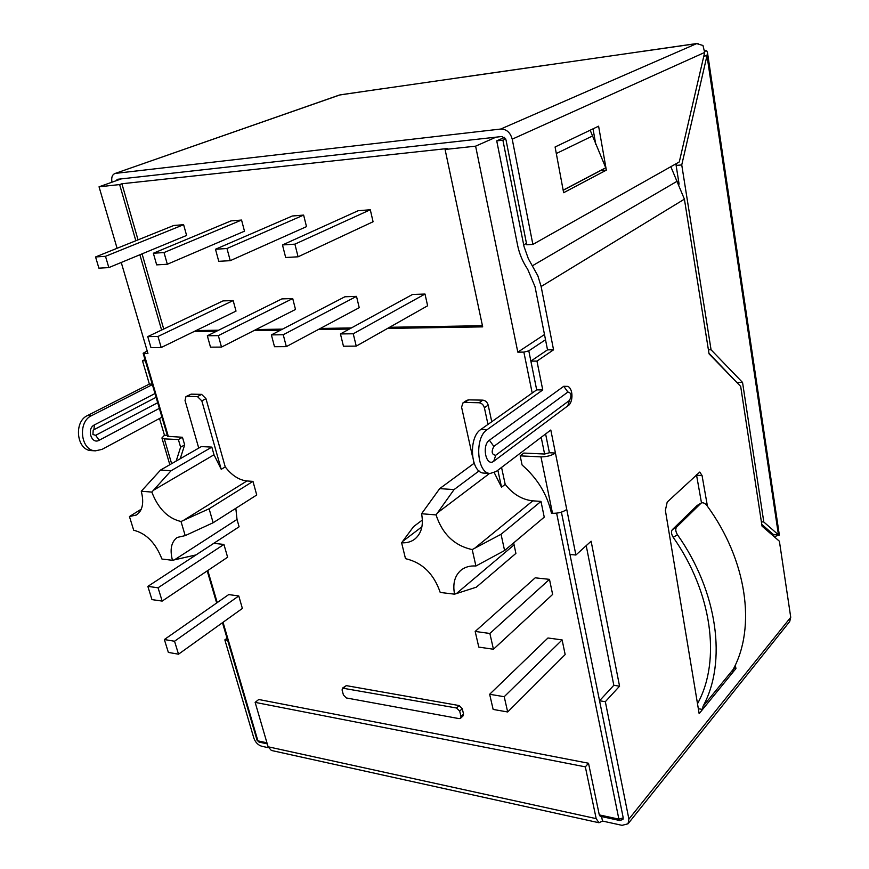 <?xml version="1.0" encoding="UTF-8"?>
<svg xmlns="http://www.w3.org/2000/svg" width="869" height="869" viewBox="0 0 869 869"><rect width="100%" height="100%" fill="white"/><g stroke="black" fill="none" stroke-linecap="round" stroke-linejoin="round"><path stroke-width="1.3" d="M268.456 747.731L261.688 746.243C258.039 745.059 255.432 742.354 253.857 738.139L224.854 639.866L227.048 638.259M167.304 435.358L164.458 435.228L159.516 418.489M152.216 384.12L149.359 384.076L87.519 415.534C73.376 421.726 76.635 450.49 91.419 450.609L95.416 450.837L102.021 449.382L161.949 417.185M149.359 384.076L142.483 360.776L144.982 359.56M152.368 384.63L91.517 415.675C77.384 421.878 80.643 450.718 95.416 450.837M698.328 708.746L702.597 709.419L699.154 713.655L665.372 510.342L667.207 502.076L699.784 472.052L702.054 475.528L707.453 506.301M733.773 668.261L735.934 668.554L735.315 665.067M735.934 668.554L702.597 709.419L703.021 706.323C727.038 662.406 717.946 592.093 677.483 534.761L673.203 537.314C671.27 534.12 670.987 531.556 672.356 529.634L697.079 505.541M504.607 137.345L496.731 140.854L517.598 245.275C519.358 253.889 522.725 261.906 527.711 269.303L535.032 286.727L547.513 349.838L530.872 361.102L536.684 389.866L480.883 429.438C467.989 437.324 470.607 473.257 483.99 473.094L490.203 473.453L496.166 471.509L550.805 430.014L575.897 555.019L591.116 541.213L619.564 686.184L605.335 701.707L628.906 819.098L790.736 617.283L779.395 541.224L762.048 526.158L740.681 386.423L709.05 353.868L684.403 199.153L670.835 166.696M684.403 199.153L541.126 286.509L553.553 349.816L536.966 361.102L542.756 389.953L487.118 429.655C474.257 437.574 476.864 473.616 490.203 473.453M493.831 446.394L489.399 440.203L563.753 386.292L567.968 386.379C573.714 389.475 572.932 403.488 567.739 405.91L569.51 400.392L495.743 455.258C491.778 454.769 491.148 451.815 493.831 446.394L567.891 392.049L563.753 386.292M489.399 440.203C481.469 445.362 486.021 467.207 493.733 461.265L567.739 405.91L494.189 460.928M701.489 502.901L696.449 474.55M586.217 545.656L613.818 685.293L599.556 700.762L623.225 817.87L622.932 819.445L620.955 819.956M556.627 513.166L618.88 819.141L619.803 820.532L622.932 819.445L623.225 817.87L561.407 512.134L569.966 554.465L575.897 555.019M545.602 433.957L549.404 452.749L555.421 453.031C551.587 455.584 546.764 456.855 540.952 456.866L520.173 455.867L523.855 453.064L544.602 454.031L549.404 452.749L545.602 433.957M673.203 537.314C712.145 592.625 720.998 660.386 697.948 702.88L697.525 703.857M732.741 672.465L733.132 669.488C756.269 627.179 746.949 560.081 706.942 505.584C704.944 503.162 703.043 502.304 701.24 503.01L676.625 527.059C675.256 528.982 675.55 531.556 677.483 534.761M775.007 537.411L774.866 536.445M628.906 819.098L628.026 823.79L622.041 825.344L602.499 821.053L601.565 816.567M260.342 741.681L267.044 743.136M698.003 43.537L696.677 43.613L702.967 45.481L704.672 52.444L512.221 139.159L532.871 244.417L526.733 244.765L505.997 139.844L502.163 136.476L117.38 179.307L116.088 180.752M461.754 77.341L340.181 94.84L114.827 173.561L339.366 95.047L381.339 88.866M541.126 286.509L537.857 275.788L528.352 258.723L524.018 246.503L502.901 140.181L505.715 138.921M590.236 130.176L590.377 130.958M258.734 699.502L255.138 702.369L585.337 766.86L588.519 763.243L258.734 699.502M255.138 702.369L268.108 746.786L596.177 818.631L585.337 766.86M596.177 818.631L598.98 822.747L602.499 821.053M268.108 746.786L271.367 750.458L598.98 822.747M623.225 817.87L618.88 819.141L599.284 814.894L588.519 763.243M599.284 814.894L600.218 816.273L601.381 815.709M142.483 360.776L145.34 360.776M545.515 339.736L528.797 350.848L536.684 389.866L542.756 389.953M536.966 361.102L530.872 361.102M790.736 617.283L789.715 621.531L628.026 823.79M605.335 701.707L599.556 700.762M553.553 349.816L547.513 349.838M496.731 140.854L502.901 140.181M619.564 686.184L613.818 685.293M566.751 509.44C562.993 512.134 558.246 513.416 552.499 513.286L540.952 456.866M520.173 455.867L522.095 465.013C537.476 478.45 547.264 494.515 551.457 513.21L552.499 513.286M224.854 639.866L227.656 640.323M157.691 402.727L95.666 435.315L92.929 434.511L93.179 430.285L93.917 429.699L156.105 397.318M176.168 461.07L180.611 447.187L178.384 439.551L182.457 437.27L167.587 436.314L143.135 353.27L147.936 353.477L121.247 262.471M164.458 435.228L161.916 437.965L164.306 438.888L171.627 463.677M178.384 439.551L164.306 438.888M180.209 458.745L184.673 444.885L182.457 437.27M180.611 447.187L184.673 444.885M512.221 139.159C510.309 132.446 506.475 129.079 500.696 129.046L115.664 173.365M114.827 173.561C112.112 174.843 111.178 177.721 112.003 182.197M642.082 51.423L460.755 77.515M598.6 126.179L555.085 146.98L563.633 192.712L606.345 170.139L598.6 126.179M606.345 170.139L600.425 170.574M595.808 144.569L593.016 128.851M563.177 190.257L600.436 170.672M532.871 244.417L679.297 161.927L704.672 52.444M704.705 51.249L706.714 50.771L707.496 52.64L706.986 55.692L681.741 164.925L711.07 349.794L708.398 349.805M703.825 56.127L706.986 55.692L778.439 534.837L779.341 535.065L774.127 536.651M773.823 535.793L773.334 534.446L778.439 534.837L763.808 522.008L761.385 521.834M706.714 50.771L704.694 50.782M681.741 164.925L676.115 165.425L679.113 184.141M708.952 353.259L737.325 382.968M711.07 349.794L742.55 382.447L737.238 382.382M742.55 382.447L763.808 522.008M761.776 524.387L773.334 534.446L773.595 536.184M676.582 163.459L676.115 165.425M590.181 130.209L605.747 167.782L563.155 190.148M562.993 189.279L563.329 190.072M387.552 328.428L482.686 326.874L445.08 149.468L475.615 146.166L495.993 137.161M193.896 331.61L216.533 331.241M253.878 330.622L280.47 330.187M318.26 329.568L349.36 329.058M445.08 149.468L447.177 148.556L121.899 183.761L119.629 184.576L135.825 240.746M139.876 254.758L161.591 330.046M119.629 184.576L99.044 186.802L121.421 178.851M117.087 248.284L99.044 186.802M528.797 350.848L523.866 352.119L517.815 352.141L475.615 146.166M223.92 544.428L213.796 543.342L147.849 586.379L151.956 599.61L162.166 601.087L227.613 557.235L223.92 544.428L158.06 587.781L147.849 586.379M547.959 637.987L562.113 639.91L565.165 654.553L507.681 711.972L493.147 709.43L489.649 694.266L547.959 637.987M535.195 577.82L549.48 579.351L552.63 594.439L493.451 649.241L478.786 647.101L475.18 631.448L535.195 577.82M198.74 448.1L185.032 400.468L185.966 396.579L191.104 394.157L201.597 394.374L205.953 398.643L201.825 400.881L221.237 469.314L214.002 454.769L211.83 447.122L171.074 470.737L160.559 470.042L201.369 446.579L211.83 447.122M185.206 535.619L181.013 521.509C167.913 518.402 158.18 508.593 151.825 492.082L141.267 491.235C144.189 502.803 142.581 510.722 136.422 514.991L129.448 516.544L133.696 530.242C146.22 533.37 155.638 542.973 161.949 559.039L172.453 560.299C169.672 549.447 171.28 541.822 177.276 537.422L185.206 535.619L213.144 522.747L209.103 508.778L252.966 481.383L246.937 480.959C239.04 480.09 231.806 475.408 225.245 466.914L205.953 398.643M252.966 481.383L256.735 494.982L213.144 522.747M237.02 519.423L239.105 526.788L196.003 554.911L174.43 559.853L237.02 519.423L235.825 508.3M482.827 400.142L468.597 399.859L464.752 402.445L479.015 402.749L482.827 400.142C485.499 400.5 487.292 402.162 488.193 405.128L491.756 421.737M532.806 500.837L540.985 501.413L501.044 534.283L474.615 548.306L532.806 500.837C522.16 499.729 512.96 494.233 505.193 484.348L501.554 467.413M540.985 501.413L544.244 517.164L504.585 550.522L475.919 566.012C469.923 565.6 464.926 567.022 460.918 570.27C454.693 575.821 452.575 583.794 454.563 594.168L440.225 592.452C433.848 573.801 422.269 562.536 405.486 558.648L401.619 542.777C406.703 543.092 411.08 541.887 414.741 539.138C421.432 533.599 423.703 525.137 421.574 513.742L436.053 514.904C442.419 534.153 454.465 545.71 472.204 549.577L475.919 566.012M454.563 594.168L476.277 587.205L515.893 553.412L513.677 542.875M464.752 402.445L462.905 402.955L466.74 400.37L468.597 399.859M238.769 595.949L228.699 594.581L164.36 639.541L168.358 652.413L178.525 654.194L242.375 608.43L238.769 595.949L174.539 641.246L164.36 639.541M460.961 716.425L463.525 713.96L462.254 708.659L459.125 705.552L346.307 685.63L342.451 688.139L342.093 690.008L343.44 695.037L346.329 697.948L459.104 718.62L460.581 718.261L460.961 716.425L459.69 711.103L456.551 707.996L342.451 688.139M463.525 713.96L463.144 715.806L460.581 718.261M95.557 256.952L98.903 268.163L108.842 267.598L105.497 256.312L95.557 256.952L173.757 225.484L183.62 224.691L105.497 256.312M108.842 267.598L186.596 235.445L183.62 224.691M147.752 336.607L150.956 347.6L161.2 347.524L157.995 336.466L147.752 336.607L223.029 300.902L233.164 300.565L157.995 336.466M161.2 347.524L236.01 311.113L233.164 300.565M207.333 335.782L210.494 347.166L221.497 347.089L218.347 335.63L207.333 335.782L281.871 298.903L292.723 298.545L218.347 335.63M221.497 347.089L295.503 309.451L292.723 298.545M153.346 253.237L156.67 264.871L167.337 264.252L164.024 252.553L153.346 253.237L231.013 220.9L241.56 220.053L164.024 252.553M167.337 264.252L244.482 231.187L241.56 220.053M215.49 249.251L218.749 261.319L230.242 260.667L226.983 248.512L215.49 249.251L292.321 216.001L303.629 215.088L226.983 248.512M230.242 260.667L306.496 226.635L303.629 215.088M271.389 334.902L274.495 346.709L286.336 346.622L283.24 334.739L271.389 334.902L344.884 296.774L356.507 296.372L283.24 334.739M286.336 346.622L359.223 307.68L356.507 296.372M282.479 244.949L285.673 257.506L298.078 256.8L294.895 244.156L282.479 244.949L358.126 210.732L370.292 209.755L294.895 244.156M298.078 256.8L373.073 221.747L370.292 209.755M340.442 333.946L343.461 346.22L356.247 346.123L353.238 333.772L340.442 333.946L412.503 294.472L425.006 294.048L353.238 333.772M356.247 346.123L427.624 305.779L425.006 294.048M147.198 350.946L143.135 353.27M171.074 470.737L151.825 492.082M160.559 470.042L141.267 491.235M141.278 509.169L129.448 516.544M181.013 521.509L209.103 508.778M225.245 466.914L221.237 469.314M501.044 534.283L504.585 550.522M421.574 513.742L439.692 488.628L454.063 489.584L479.058 470.922M439.692 488.628L474.126 463.286M401.619 542.777L413.557 526.636L422.388 519.988M172.453 560.299L174.43 559.853M436.053 514.904L454.063 489.584M472.204 549.577L474.615 548.306M494.244 472.682L501.532 487.205L497.861 470.216M505.193 484.348L501.532 487.205M487.976 424.409L484.391 407.757C483.479 404.78 481.687 403.107 479.015 402.749M474.018 463.362L473.768 462.243M472.519 456.583L461.591 407.203L462.905 402.955M201.597 394.374L197.459 396.59L186.954 396.362L191.104 394.157M185.966 396.579L186.954 396.362M197.459 396.59L201.825 400.881M178.525 654.194L174.539 641.246M475.18 631.448L489.866 633.468L549.48 579.351M489.866 633.468L493.451 649.241M489.649 694.266L504.216 696.71L562.113 639.91M504.216 696.71L507.681 711.972M162.166 601.087L158.06 587.781M517.815 352.141L544.483 334.543M121.899 183.761L138.041 239.855M142.071 253.857L163.72 329.036M196.014 330.578L218.64 330.198M255.975 329.557L282.555 329.112M320.324 328.46L351.402 327.939M389.573 327.287L482.436 325.712M159.972 408.039L99.175 440.257C91.419 444.83 86.335 428.656 94.395 424.908L155.616 393.222M676.625 527.059L672.356 529.634M696.666 505.845L700.838 503.325M696.59 475.245L702.054 475.528M526.462 243.374L523.681 244.939M480.883 429.438L487.118 429.655M569.51 400.392C571.835 395.493 571.291 392.712 567.891 392.049M493.733 461.265L495.743 455.258M677.266 181.176L532.425 265.773M91.517 415.675L87.519 415.534M93.917 429.699L94.395 424.908M95.666 435.315L99.175 440.257M641.061 51.608L696.677 43.613L500.696 129.046M592.191 136.129L556.312 153.531M733.132 669.488L703.021 706.323M143.917 353.487L168.38 436.618M207.789 570.52L217.228 602.597M223.029 622.302L257.908 740.855L257.083 740.269L259.005 742.072L257.908 740.855L266.946 742.81M523.866 352.119L532.197 393.049M541.202 437.313L544.602 454.031M153.422 490.29L214.002 454.769M183.359 520.455L246.937 480.959M402.619 541.43L421.921 526.788M456.377 593.592L514.057 544.928M437.552 512.775L489.584 473.409M484.391 407.757L488.193 405.128M459.69 711.103L462.254 708.659M343.635 687.879L346.307 685.63M456.551 707.996L459.125 705.552M161.916 437.965L169.835 464.709M461.743 77.308L546.568 65.121M642.082 51.39L697.188 43.472M707.496 52.64L779.341 535.065M701.24 503.01L697.068 505.53M773.627 534.468L773.931 536.477M619.803 820.532L600.218 816.273M267.261 743.864L259.005 742.072M207.213 570.9L216.663 602.988M222.464 622.704L257.083 740.269"/></g></svg>
